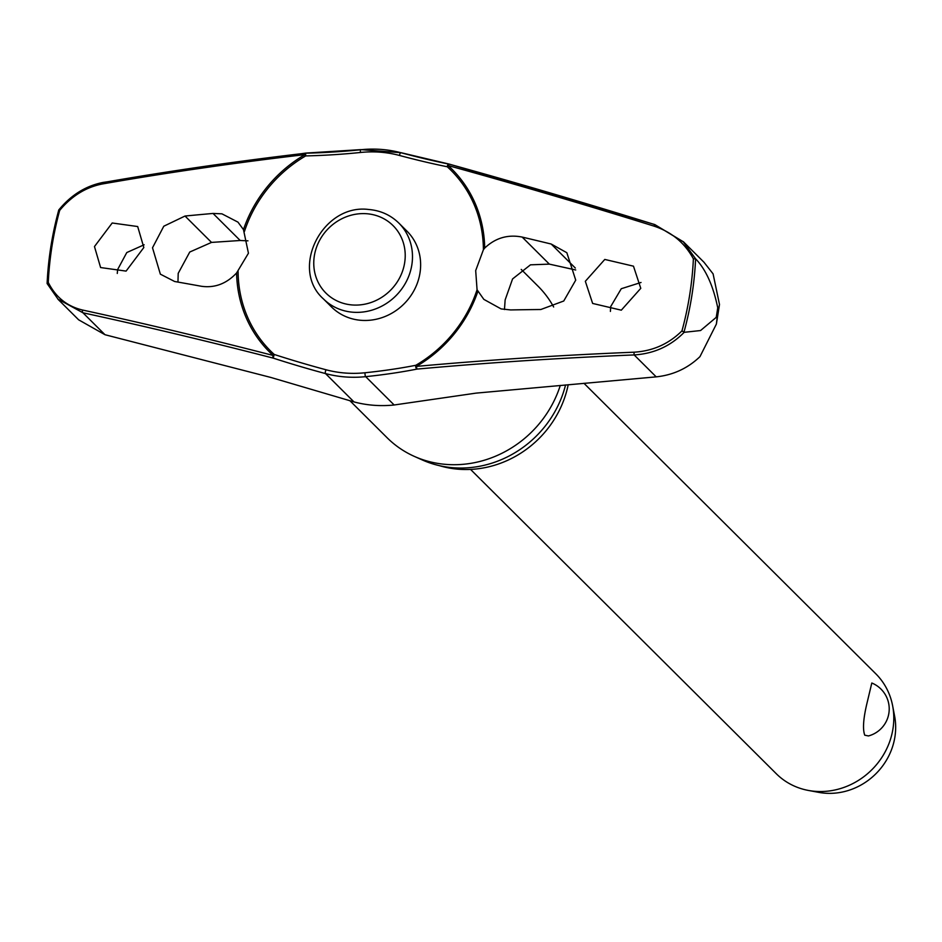 <?xml version="1.0" encoding="UTF-8"?>
<svg xmlns="http://www.w3.org/2000/svg" width="942" height="942" viewBox="0 0 942 942"><rect width="100%" height="100%" fill="white"/><g stroke="black" fill="none" stroke-linecap="round" stroke-linejoin="round"><path stroke-width="1.41" d="M244.437 231.461A127.665 117.467 134.9 0 1 305.667 155.925L305.644 153.205A2.355 0.695 83.3 0 0 305.408 153.122A2.355 0.695 83.3 0 0 304.937 154.618A129.136 118.833 -45.1 0 0 243.472 229.613L248.441 253.221L236.607 272.956C226.504 283.707 214.8 288.146 201.494 286.286A1336.51 268.494 -163.9 0 0 174.647 281.505L160.352 274.157L152.51 247.781L163.79 226.221L185.021 216.036A1336.51 372.95 1.8 0 1 213.033 213.445L221.935 213.834L237.961 222.135L243.472 229.613M236.607 272.956A129.136 118.833 -45.1 0 0 273.133 355.44A2.355 0.907 104.5 0 0 273.18 358.113L274.228 354.463A2.355 0.918 132.3 0 0 273.286 355.275A2.355 0.918 132.3 0 0 273.133 355.44A1332.706 244.084 -161.1 0 0 82.566 310.036C67.047 306.315 55.613 297.119 48.277 282.423A336.106 309.27 134.9 0 1 51.975 246.262A336.106 309.27 134.9 0 1 59.676 210.407L58.745 210.113A337.837 310.86 -45.1 0 0 50.892 246.474M449.24 164.108A2.355 1.354 101.4 0 0 449.134 164.085A2.355 1.354 101.4 0 0 447.485 165.615A2.355 1.354 101.4 0 0 447.45 165.71A2.355 1.354 101.4 0 0 447.273 166.758A127.665 117.467 134.9 0 1 483.399 249.736L484.706 248.064C495.41 237.914 507.903 234.252 522.174 237.078A1336.51 268.494 16.1 0 1 551.211 244.037L566.837 252.715L575.727 280.139L563.752 301.004L540.838 309.506A1336.51 372.95 -178.2 0 0 510.635 309.93L501.097 308.905L483.835 299.368L477.064 289.747L475.686 270.601L483.399 249.736M477.064 289.747A127.665 117.467 134.9 0 1 415.822 365.284A2.355 1.154 78.9 0 0 415.705 366.191A2.355 1.154 78.9 0 0 415.705 366.297A2.355 1.154 78.9 0 0 416.965 369.099L416.364 366.403A129.136 118.833 -45.1 0 0 477.841 291.408M484.706 248.064A129.136 118.833 -45.1 0 0 448.18 165.568A1332.706 244.084 18.9 0 1 653.925 226.092C671.587 231.944 684.752 242.871 693.383 258.862A336.106 309.27 134.9 0 1 689.674 295.011A336.106 309.27 134.9 0 1 681.973 330.866C668.726 343.995 652.724 351.095 633.954 352.202A1332.706 390.4 178.8 0 0 416.364 366.403L415.822 365.284A210.973 61.807 -1.2 0 1 365.049 372.761A2.355 0.612 84.1 0 0 365.001 373.762A2.355 0.612 84.1 0 0 365.696 376.659A213.033 62.407 178.8 0 0 416.965 369.099A1330.363 389.717 -1.2 0 1 634.166 354.934C653.783 353.733 670.457 346.197 684.175 332.314L700.565 330.536L716.214 317.372A347.151 319.432 -45.1 0 0 717.003 312.591A347.151 319.432 -45.1 0 0 717.733 307.798L717.651 313.109L719.5 304.525L713.082 273.851L703.968 262.229L683.28 241.635M684.175 332.314L683.963 332.22A337.837 310.86 -45.1 0 0 691.852 295.67A337.837 310.86 -45.1 0 0 695.596 258.803L693.383 258.862M568.203 384.701A100.123 92.128 134.9 0 1 439.349 465.642M560.29 385.408A106.952 98.415 134.9 0 1 414.374 456.411A106.952 98.415 134.9 0 1 387.103 437.736L350.035 400.845M414.374 456.411L422.381 459.99A103.644 95.377 -45.1 0 0 565.565 384.937M47.171 283.613L57.98 299.109L47.135 283.566M585.335 281.293L604.788 259.439L633.471 266.174L640.772 288.334L621.308 310.177L592.636 303.442L585.335 281.293M59.676 210.407L58.745 210.113L59.676 210.407C71.627 195.995 85.91 187.164 102.537 183.937A1332.706 390.4 -1.2 0 1 304.937 154.618L305.667 155.925A210.973 61.807 178.8 0 0 360.492 152.474A115.23 106.022 134.9 0 1 399.479 155.454A210.973 38.634 -161.1 0 0 447.273 166.758A2.355 0.918 -47.7 0 1 448.015 165.733A2.355 0.918 -47.7 0 1 448.18 165.568A2.355 0.718 -74.5 0 1 449.299 164.12A2.355 0.718 -74.5 0 1 449.416 164.202A1330.363 243.648 -161.1 0 1 654.678 224.573M398.843 223.077L406.991 231.179A53.47 49.208 134.9 0 1 419.991 272.956A53.47 49.208 134.9 0 1 384.136 316.865A53.47 49.208 134.9 0 1 331.537 306.986L323.389 298.873A53.47 49.208 -45.1 0 0 353.003 312.226A53.47 49.208 -45.1 0 0 411.842 264.855A53.47 49.208 -45.1 0 0 398.843 223.077C390.589 215.035 380.58 210.502 368.793 209.501C322.765 203.342 289.347 268.682 323.389 298.873M144.126 244.779L126.781 252.55L117.609 269.6L117.279 273.439M719.488 304.525L716.391 324.06L699.965 356.641C687.754 368.334 673.165 375.069 656.197 376.859L476.087 393.12L394.156 404.989A118.704 109.225 -45.1 0 1 353.992 401.916L270.707 377.412L104.986 334.716L78.645 319.821L57.957 299.226M247.958 240.834L240.198 240.493L211.514 242.412L189.754 252.032L178.203 273.357L177.967 282.094M94.471 246.557L112.204 222.995L137.685 226.539L143.832 247.534L126.087 271.108L100.606 267.552L94.471 246.557M641.019 282.47L621.273 288.723L610.71 306.562L610.404 311.425M575.715 269.977L549.351 264.125L530.476 264.832L512.578 278.926L505.136 299.933L504.476 309.541M470.564 469.422L776.302 773.747A70.52 64.892 -45.1 0 0 808.401 790.444A70.52 64.892 -45.1 0 0 892.945 728.884A70.52 64.892 -45.1 0 0 892.639 705.805A70.52 64.892 -45.1 0 0 875.801 673.789L583.958 383.288M867.017 703.073L871.809 683.009A27.977 27.977 0 0 1 868.43 735.949L864.756 735.184C862.554 729.249 863.308 718.546 867.017 703.073M808.401 790.444L818.81 792.375A63.467 58.404 -45.1 0 0 894.9 736.974A63.467 58.404 -45.1 0 0 894.629 716.203L892.639 705.805M365.049 372.761A115.23 106.022 134.9 0 1 326.073 369.782A210.973 38.634 18.9 0 1 274.228 354.463A127.665 117.467 134.9 0 1 238.102 271.473M681.973 330.866L683.963 332.22M48.277 282.423L47.1 283.401L50.844 246.557L58.71 210.054C71.039 195.006 85.875 185.786 103.243 182.407A2.355 1.048 80.1 0 0 102.537 183.937M58.027 299.156L82.955 312.791A2.355 1.236 -77.7 0 1 82.566 310.036M695.596 258.803L683.221 241.705L654.761 224.561L653.925 226.092M717.733 307.798C713.271 285.979 705.958 269.706 695.785 258.968M521.22 269.424L538 286.144A106.952 98.415 134.9 0 1 553.66 306.998M716.391 324.06L717.651 313.109L716.214 317.372M360.492 152.474A2.355 0.612 -95.9 0 1 360.386 151.309A2.355 0.612 -95.9 0 1 360.798 149.625A2.355 0.612 -95.9 0 1 360.998 149.719A213.033 62.407 -1.2 0 1 305.644 153.205M104.986 334.716L82.955 312.791A1330.363 243.648 18.9 0 1 273.18 358.113A213.033 39.022 -161.1 0 0 325.532 373.585A118.704 109.225 -45.1 0 0 365.696 376.659L394.156 404.989M326.073 369.782A2.355 0.812 105 0 0 325.638 370.759A2.355 0.812 105 0 0 325.532 373.585L353.992 401.916M448.828 164.085A213.033 39.022 18.9 0 1 401.151 152.781A2.355 0.812 -75 0 0 401.009 152.698L360.798 149.625L305.632 153.099A2.355 2.355 0 0 0 305.408 153.122L103.243 182.395A2.355 1.048 80.1 0 1 103.596 182.465A1330.363 389.717 178.8 0 1 305.208 153.252M399.479 155.454A2.355 0.812 -75 0 1 399.749 154.323A2.355 0.812 -75 0 1 401.009 152.698L449.134 164.085A2.355 2.355 0 0 1 449.299 164.12L654.761 224.549L683.492 241.976M50.868 246.663A337.837 310.86 -45.1 0 0 47.124 283.283M549.351 264.125L522.174 237.078M404.648 262.806A47.595 43.803 -45.1 0 0 366.709 213.728A47.595 43.803 -45.1 0 0 314.334 255.894A47.595 43.803 -45.1 0 0 352.261 304.961A47.595 43.803 -45.1 0 0 404.648 262.806M211.514 242.412L185.021 216.036M240.198 240.493L213.033 213.445M575.338 268.058L551.211 244.037M656.197 376.859L634.166 354.934L633.954 352.202M400.845 152.71A118.704 109.225 -45.1 0 0 360.998 149.719"/></g></svg>
